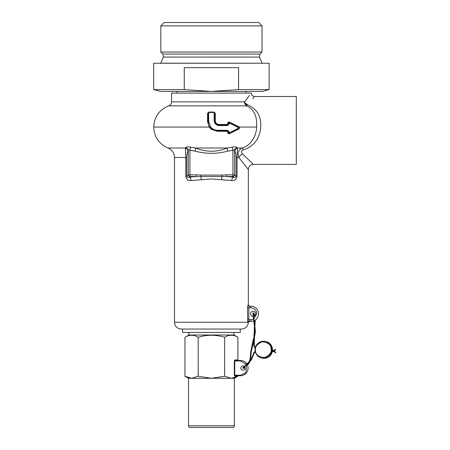 <?xml version="1.0" encoding="UTF-8"?>
<svg xmlns="http://www.w3.org/2000/svg" width="450" height="450" viewBox="0 0 450 450"><rect width="100%" height="100%" fill="white"/><g stroke="black" fill="none" stroke-linecap="round" stroke-linejoin="round"><path stroke-width="0.67" d="M271.727 352.058L271.884 351.579L271.727 352.058M272.25 349.988L272.205 350.488L272.25 349.988L272.205 350.488L272.25 349.988L273.414 350.623M273.026 350.955L273.347 350.55M273.623 351.562L273.763 350.994M274.753 352.001L274.854 351.506L275.484 352.513L273.381 351.326M271.744 352.074L273.105 351.562L273.898 350.775L273.6 350.46L272.779 351.202M248.777 362.543L249.114 362.756L251.578 359.438L254.441 352.541L253.969 352.344L251.106 359.241L251.466 359.449M274.854 351.506L274.303 351.416M275.529 352.8L275.732 352.389M254.436 337.494L251.139 352.406L250.633 352.367L250.127 358.667L249.3 361.957M251.139 352.406L250.633 358.706L250.127 358.667M255.088 330.126L255.403 331.824L254.464 337.517L253.98 337.359L253.029 340.307L250.644 352.367M160.83 25.898L164.222 22.5L258.615 22.5L262.012 25.898L262.012 52.037L160.83 52.037L160.83 25.898L262.012 25.898M177.047 91.412L177.047 93.111M245.796 91.412L245.796 93.111M259.999 54.051L259.436 57.071L163.406 57.071L162.844 54.051L259.999 54.051L262.012 52.037M162.844 54.051L160.83 52.037M269.134 89.595L262.344 91.412L160.498 91.412L153.709 89.595L153.709 63.253L269.134 63.253L269.134 89.595L238.579 89.595L238.579 67.652L184.264 67.652L184.264 89.595L153.709 89.595M163.406 57.071L160.689 63.191L262.226 63.242M259.436 57.071L262.148 63.191M262.26 63.253L160.583 63.253M238.579 89.595L211.421 91.412L184.264 89.595M188.893 377.921L184.961 376.234L188.505 378.281L188.505 425.801A1.699 1.699 0 0 0 190.204 427.5L232.639 427.5A1.699 1.699 0 0 0 234.338 425.801L234.338 378.281L237.881 376.234L237.881 375.728M188.933 332.443L188.933 334.991L233.91 334.991L237.881 337.281C233.46 334.592 229.05 334.592 224.651 337.281L224.651 376.234L231.266 378.281L234.338 378.281M233.91 332.443L233.91 334.991M188.933 334.991L184.961 337.281C189.36 334.592 193.77 334.592 198.191 337.281C206.989 334.592 215.809 334.592 224.651 337.281M188.505 378.281L231.266 378.281L237.881 376.234L232.689 378.18M244.159 366.328A2.121 2.121 0 0 0 240.851 368.089A2.121 2.121 0 0 0 242.972 370.215A2.121 2.121 0 0 0 244.541 366.666M237.881 360.45L237.881 337.281M198.191 337.281L198.191 376.234L211.421 378.281L224.651 376.234M184.961 337.281L184.961 376.234L191.576 378.281L198.191 376.234M246.656 364.624L245.835 372.735L240.429 375.221L234.743 375.221L234.743 360.962L240.429 360.962L240.429 360.45L235.333 360.45A0.512 0.439 90 0 1 234.894 359.944L237.246 359.944A0.512 0.439 -90 0 0 237.684 360.45L235.333 360.45L234.304 360.962L234.894 359.944M234.304 375.221L235.333 375.728A0.512 0.439 -90 0 0 234.894 376.239L234.304 375.221L234.304 360.962M237.763 375.221L237.684 375.728A0.512 0.439 -90 0 0 237.246 376.239L234.894 376.239M240.429 360.45A7.639 7.639 0 0 1 246.78 363.853A7.639 7.639 0 0 0 240.429 360.45L237.611 360.433L237.763 360.962M240.429 375.221L240.429 375.728A7.639 7.639 0 0 0 247.05 364.286A7.639 7.639 0 0 1 240.429 375.728L235.333 375.728M211.421 329.051L181.294 329.051L211.421 329.051L182.565 329.051L182.565 332.443L240.278 332.443L240.278 329.051L211.421 329.051L241.549 329.051L211.421 329.051M254.076 320.715A7.639 7.639 0 0 0 250.886 306.135L249.356 306.135L248.822 307.834L248.822 319.714L249.339 321.412A1.356 1.344 -90 0 0 247.995 322.684L247.753 322.262L174.504 322.262C174.904 326.385 177.171 328.646 181.294 329.051L182.565 329.051M243.371 149.844C241.037 150.868 240.778 152.241 242.601 153.973A5.091 2.993 139.1 0 0 238.821 157.5L248.338 169.493L238.821 157.5C237.251 153.208 238.331 150.047 242.061 148.011A5.091 1.119 -108.8 0 1 243.371 149.844C252.709 146.863 258.368 140.4 260.347 130.455C262.249 117.608 257.878 109.041 247.252 104.76L247.433 104.456C256.882 94.061 256.882 94.061 247.433 104.456A3.397 2.317 38.5 0 1 244.609 101.858L244.676 103.539L246.268 105.857L168.705 105.857C170.488 105.12 171.433 103.787 171.534 101.858L244.609 101.858L249.39 95.552M253.125 319.275L250.886 319.714L250.886 321.412A7.639 7.639 0 0 0 253.592 320.918M211.421 129.341L209.227 127.058L207.551 121.663L207.546 113.366L208.896 112.039L213.947 112.039L215.297 113.366L215.291 120.836C215.499 123.041 216.737 124.262 218.993 124.487L227.239 124.487L227.745 123.992L227.745 123.154C227.931 122.186 228.499 121.837 229.449 122.113L239.344 127.058L239.046 128.931L229.449 133.667C228.487 133.937 227.919 133.588 227.745 132.626L227.745 131.788L227.239 131.293L217.311 131.293L211.421 129.341M209.227 127.058L153.709 127.058C154.181 136.98 158.957 143.961 168.019 148.011L185.361 148.011L185.721 147.578C186.452 146.835 188.089 146.7 190.626 147.172L195.66 148.011L195.21 151.172L189.928 150.204L190.626 147.172M201.341 179.629A3.397 0.928 -92.9 0 0 200.694 176.608L200.835 175.095L196.318 174.859L196.318 176.529L226.519 176.529L233.561 177.182C234.596 177.744 235.429 177.463 236.059 176.333L237.043 176.333C236.402 179.522 234.619 180.922 231.699 180.523L211.421 178.937L191.143 180.523C188.224 180.922 186.446 179.528 185.799 176.333L185.799 157.5L174.504 157.5L174.504 322.262M249.092 321.131A1.356 1.119 -15.2 0 0 247.753 322.262L247.494 307.834L248.012 304.779L248.321 305.139M244.603 164.88L245.486 165.977M171.534 101.858L171.534 93.111L251.308 93.111C251.511 95.175 252.641 96.306 254.706 96.508L296.291 96.508L296.291 164.402L253.429 164.402C250.341 164.706 248.642 166.404 248.338 169.493L248.338 305.201M195.21 151.172C206.111 154.013 216.917 154.013 227.632 151.172L227.183 148.011L232.211 147.172C234.754 146.7 236.391 146.835 237.122 147.578L237.482 148.011L237.043 157.5L237.043 176.333M238.821 157.5L236.059 157.5C235.912 154.086 235.519 151.976 234.883 151.172A3.397 3.229 146.9 0 1 237.482 148.011L242.061 148.011C251.01 145.519 256.106 136.35 256.736 127.058L256.523 120.257C255.988 117.534 256.078 117.27 254.807 114.131C253.131 110.16 250.284 107.398 246.268 105.857L247.252 104.76A3.397 2.531 14.8 0 1 244.676 103.539M242.601 153.973L253.429 164.402L242.601 153.973M253.564 316.277A2.548 2.548 0 0 0 253.091 311.226A2.548 2.548 0 0 0 250.543 313.774A2.548 2.548 0 0 0 253.058 316.322M227.745 123.992L228.398 123.919L228.398 123.064A0.681 0.681 0 0 1 229.376 122.456L228.398 123.064A0.681 0.681 0 0 1 229.376 122.456L229.275 122.951L239.074 127.935L239.062 127.299L229.376 122.456L239.062 127.299A0.681 0.681 0 0 1 239.439 127.907L239.062 127.299A0.681 0.681 0 0 1 239.062 128.514L229.376 133.358L239.062 128.514L239.439 127.907L239.046 126.849M239.439 127.907A0.681 0.681 0 0 1 239.062 128.514L239.074 127.935L229.275 132.913L229.275 132.036L227.559 130.292L217.429 130.292C214.712 130.236 212.468 129.161 210.684 127.058L208.676 121.382L208.676 112.652A0.681 0.405 -0 0 0 208.024 113.057A0.512 0.309 0 0 1 207.546 113.366M240.278 329.051L241.549 329.051C245.672 328.646 247.939 326.385 248.338 322.262L247.995 322.684M248.333 322.217L249.598 321.412A1.356 1.356 -90 0 0 248.243 322.684M248.552 96.626L247.213 98.37M185.721 147.578A3.397 3.189 28.8 0 1 188.257 150.677L188.257 174.859L186.784 176.333C187.414 177.463 188.246 177.75 189.281 177.182L189.928 176.529A1.699 1.648 -135 0 1 188.257 174.859L189.928 174.859L189.928 150.204C188.977 149.692 188.421 149.85 188.257 150.677L187.959 151.172A3.397 3.229 -146.9 0 0 185.361 148.011L185.799 157.5L186.784 157.5L186.784 176.333L185.799 176.333M196.318 174.859L189.928 174.859L189.928 176.529L196.318 176.529L189.281 177.182A3.397 1.856 -96.6 0 1 191.143 180.523M236.059 157.5L236.059 176.333L234.585 174.859A1.699 1.648 135 0 1 232.909 176.529L226.519 176.529L226.519 174.859L222.007 175.095L222.148 176.608A3.397 0.928 -87.1 0 0 221.501 179.629M249.339 321.412L250.886 321.412M234.883 151.172L234.585 150.677C234.422 149.856 233.865 149.698 232.909 150.204L232.909 176.529L233.561 177.182A3.397 1.856 -83.4 0 0 231.699 180.523M248.327 305.201L248.316 305.1C247.989 305.218 248.417 305.561 249.615 306.135A1.356 1.356 90 0 1 248.259 304.779M249.356 306.135A1.356 1.344 90 0 1 248.012 304.779M252.624 98.719L254.16 97.082M187.959 151.172C187.324 151.971 186.93 154.08 186.784 157.5M256.387 311.535L256.826 313.774L253.851 318.921L254.818 327.493M213.947 112.039L208.873 112.207L208.024 113.057L208.896 112.039M217.311 131.293L217.361 130.877L227.374 130.877L217.361 130.877C211.584 130.252 208.468 127.142 208.024 121.545L208.024 113.057L208.024 121.545L207.551 121.663M208.676 121.382L208.024 121.545L208.699 125.016M209.498 126.579L210.729 128.115M210.752 128.138L212.648 129.6M213.789 130.168L214.515 130.433M227.183 148.011C216.759 152.269 206.252 152.269 195.66 148.011L227.183 148.011M227.632 151.172L232.909 150.204L232.211 147.172M237.122 147.578A3.397 3.189 -28.8 0 0 234.585 150.677L234.585 174.859L226.519 174.859M228.257 131.383L228.398 131.895L227.374 130.877L227.239 131.293M229.449 133.667L229.376 133.358A0.681 0.681 0 0 1 228.398 132.75L228.398 131.895L227.745 131.788M228.398 132.75L229.275 132.913L229.376 133.358A0.681 0.681 0 0 1 228.398 132.75L227.745 132.626M228.701 133.318L229.016 133.425M239.062 128.514L239.046 128.931M229.376 122.456L229.449 122.113M227.239 124.487L227.374 124.937L219.06 124.937L227.374 124.937L228.398 123.919L229.275 123.829L229.275 122.951L227.745 123.154M215.044 122.074L214.813 120.696C215.049 123.249 216.461 124.661 219.06 124.937L218.993 124.487M214.566 112.455L213.969 112.207L214.813 113.057L214.813 120.696L215.291 120.836M217.558 124.661L216.096 123.733M215.511 123.024L215.123 122.282M214.734 112.697L214.813 113.057A0.512 0.309 180 0 0 215.297 113.366M208.873 112.207L208.676 112.652M227.374 130.877L227.559 130.292M228.398 131.895L229.275 132.036M227.374 124.937L227.559 125.578L229.275 123.829M219.06 124.937L219.15 125.578L227.559 125.578M214.813 120.696L214.166 120.51C214.442 123.559 216.101 125.246 219.15 125.578M214.813 113.057A0.681 0.405 180 0 0 214.166 112.652L214.166 120.51M214.166 112.652L213.969 112.207L214.599 112.489M239.344 127.058L256.736 127.058M255.054 349.712A8.488 8.336 -80.8 0 0 262.041 358.088A8.488 8.336 -80.8 0 0 271.626 348.328A8.488 8.336 -80.8 0 0 255.054 349.712M255.555 350.994C254.537 347.349 256.702 344.295 262.063 341.826C267.902 342.411 270.894 344.599 271.035 348.396C272.059 352.041 269.893 355.095 264.532 357.564C258.694 356.974 255.701 354.786 255.555 350.994M272.486 350.032A8.488 8.336 -80.8 0 0 265.506 341.454C269.291 342.281 271.586 344.616 272.396 348.452L272.498 350.038M271.986 351.568L272.031 352.035M273.105 351.562L272.773 351.18L271.868 351.562M254.903 327.488L255.341 330.182L254.835 330.227L254.019 337.359M253.513 318.375L254.098 324.056L254.599 323.961M262.8 358.211A8.488 8.336 -80.8 0 0 272.194 352.024L268.667 356.946L262.041 358.088C258.255 357.261 255.96 354.926 255.15 351.09C255.122 344.571 258.317 341.319 264.746 341.331L265.506 341.454M272.464 350.561L272.34 351.444A8.488 8.336 -80.8 0 0 272.458 350.561M255.656 348.396L254.25 345.718L253.744 345.707L255.476 348.879M274.213 351.872L273.966 351.231M251.179 359.331L248.051 362.874L248.344 363.291L249.007 362.773M275.209 350.291L275.113 349.824M243.197 368.213L243.596 367.903M248.006 363.082L248.051 362.874C243.821 366.587 242.196 368.359 243.163 368.19L243.849 368.123L243.619 367.858M249.339 362.807L248.946 362.874M249.424 362.559L249.114 362.756M254.807 315.652L254.076 313.521L253.873 313.914L253.412 313.47M254.076 313.521L253.721 313.037L253.412 313.414M253.513 340.464L253.029 340.307M253.721 313.037L253.17 312.739L252.911 313.2L253.423 313.228L253.406 317.064M253.384 317.064L252.894 313.616L253.401 313.639M253.851 318.904L253.783 318.308L253.277 318.364L253.131 317.059L253.637 317.002L253.553 318.369M254.537 324.669L255.122 327.544L254.616 327.589L255.077 330.131M271.766 352.058L271.884 351.596M273.6 350.46L275.361 349.447M188.505 425.801L234.338 425.801M237.246 359.944L237.831 360.962M237.831 375.221L237.246 376.239M240.429 360.962L246.51 364.371M253.367 319.174L250.886 319.714L247.494 319.714M258.525 313.774A7.639 7.639 0 0 0 250.886 306.135L250.886 307.834C254.469 308.211 256.449 310.191 256.826 313.774M250.886 307.834L247.494 307.834M222.007 175.095L200.835 175.095M217.361 130.877L217.429 130.292M213.992 112.478L208.851 112.478M273.938 350.848L275.839 349.622M272.216 350.494L272.976 350.899M255.499 351.062L253.969 352.344M254.25 345.718L254.453 337.551M254.402 325.699L253.941 337.804M254.514 335.334L254.728 328.967M243.54 367.847L243.585 367.954C243.996 367.065 245.582 365.512 248.344 363.291M254.914 325.682L255.313 320.001M243.506 368.359L245.031 367.577M247.489 365.175L249.711 362.267M254.576 323.854L254.807 320.327M254.413 316.311L253.665 313.824M255.611 351.557L254.441 352.541M253.744 345.707L253.901 339.261M275.231 352.474L275.299 352.918M248.49 363.189L247.258 364.674M244.834 367.076L243.664 367.875M250.633 358.706L250.262 360.821M252.911 313.2L252.894 313.616M254.098 324.056L254.261 324.9M168.019 148.011C172.125 149.844 174.285 153.006 174.504 157.5M168.705 105.857C159.232 109.761 154.237 116.831 153.709 127.058M208.671 112.236L208.243 112.489"/></g></svg>
